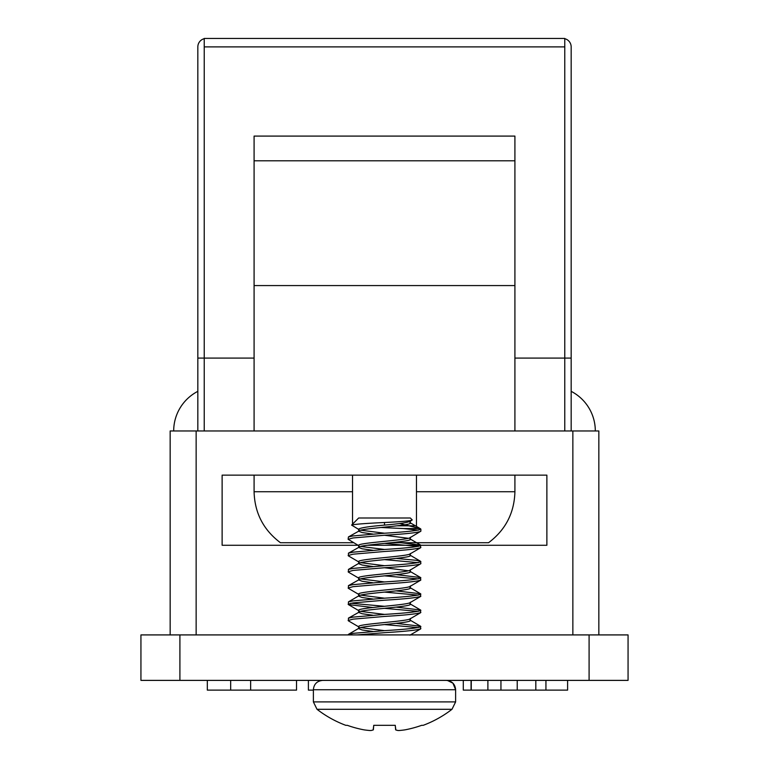 <?xml version="1.0" encoding="UTF-8"?>
<svg xmlns="http://www.w3.org/2000/svg" width="769" height="769" viewBox="0 0 769 769"><rect width="100%" height="100%" fill="white"/><g stroke="black" fill="none" stroke-linecap="round" stroke-linejoin="round"><path stroke-width="1.15" d="M179.908 634.915L628.062 634.915L628.062 680.382L140.938 680.382L140.938 634.915L179.908 634.915L179.908 680.382M367.274 545.279L546.874 545.279L546.874 475.136L222.126 475.136L222.126 545.279L358.7 545.279M572.857 634.915L572.857 430.967L196.143 430.967L196.143 634.915M170.16 634.915L170.16 430.967L196.143 430.967M572.857 430.967L598.84 430.967L598.84 634.915M296.526 680.382L296.526 690.12L207.322 690.12L207.322 680.382M230.671 690.12L230.671 680.382M250.636 690.12L250.636 680.382M447.481 680.459L452.931 683.17L455.623 689.735L313.377 689.735C313.877 684.102 317.001 680.988 322.73 680.382M567.609 680.382L567.609 690.12L463.294 690.12L463.294 680.382M535.82 690.12L535.82 680.382M517.229 690.12L517.229 680.382M500.946 690.12L500.946 680.382M471.262 690.12L471.262 680.382M471.061 690.12L471.061 680.382M313.377 690.12L308.398 690.12L308.398 680.382M353.702 542.731L280.464 542.731C263.469 529.976 254.674 512.971 254.087 491.727L352.538 491.727L352.538 475.136M397.179 525.813L416.462 525.813L416.462 491.727L514.913 491.727C514.326 512.971 505.531 529.976 488.536 542.731L391.046 542.731M352.538 524.141L352.538 491.727M254.087 491.727L254.087 475.136M514.913 285.578L514.913 136.094L254.087 136.094L254.087 160.788L254.087 136.094L514.913 136.094L514.913 160.788L254.087 160.788L254.087 285.578L514.913 285.578L514.913 430.967M416.462 491.727L416.462 475.136M514.913 491.727L514.913 475.136M254.087 430.967L254.087 285.578M564.773 38.7A8.44 8.44 0 0 1 571.165 46.89L571.165 430.967M564.773 46.89L204.227 46.89L204.227 38.45L564.773 38.45L564.773 358.094L571.165 358.094L514.913 358.094L564.773 358.094L564.773 430.967M197.835 430.967L197.835 358.094L254.087 358.094L204.227 358.094L204.227 430.967M197.835 391.334A44.602 44.602 0 0 0 173.688 430.967A44.602 44.602 0 0 1 197.835 391.334A44.602 44.602 0 0 0 173.688 430.967M571.165 391.334A44.602 44.602 0 0 1 595.312 430.967M347.127 38.45L373.686 38.45M439.58 38.45L506.454 38.45M220.088 38.45L224.884 38.45M262.546 38.45L226.595 38.45M328.248 38.45L303.851 38.45M548.912 38.45L544.116 38.45M379.578 38.45L430.727 38.45M204.227 46.89L204.227 358.094L197.835 358.094L197.835 46.89A8.44 8.44 0 0 1 204.227 38.7M446.27 680.382C451.999 680.988 455.123 684.102 455.623 689.735L455.623 701.895L451.989 709.297A110.342 110.342 0 0 1 423.219 725.321L421.691 725.321A110.323 109.9 180 0 1 405.205 729.81A110.323 109.9 180 0 0 421.691 725.321M451.989 709.297L317.011 709.297A110.342 110.342 0 0 0 345.781 725.321L347.309 725.321A110.323 109.9 180 0 0 363.795 729.81A110.323 109.9 180 0 1 347.309 725.321M370.994 730.512L369.774 730.512A110.005 101.239 102.9 0 1 364.66 729.944A110.005 101.239 102.9 0 0 369.774 730.512L370.994 730.512A110.005 41.939 95.4 0 0 373.167 729.944L373.744 725.321L373.359 729.81L373.744 725.321L373.359 729.81L373.744 725.321L395.256 725.321L395.833 729.944A110.005 41.939 -95.4 0 0 398.006 730.512L399.226 730.512A110.005 101.239 -102.9 0 0 404.34 729.944L405.205 729.81M363.795 729.81L364.66 729.944M455.623 701.895L313.377 701.895L313.377 689.735M409.925 521.526L412.251 519.931L410.329 517.998L358.671 517.998L351.596 525.083C354.24 524.256 365.208 523.401 384.5 522.507L384.5 525.102C368.812 526.457 360.2 527.813 358.671 529.168L358.671 531.196L362.132 532.552L372.821 534.051M412.251 519.931C411.386 520.824 402.129 521.69 384.5 522.507M410.329 521.286L410.329 523.074C411.934 525.785 357.066 528.486 358.671 531.196L348.424 536.945L348.126 539.319L359.075 545.875M384.5 525.102C400.188 523.756 408.8 522.401 410.329 521.046M360.555 546.423L384.5 549.46L353 552.171L348.424 553.18L358.671 547.432C357.066 544.721 411.934 542.03 410.329 539.319L410.329 537.281C411.934 539.992 357.066 542.693 358.671 545.404L358.671 547.192M410.329 553.526C411.934 556.237 357.066 558.928 358.671 561.639L358.671 563.427M410.329 553.767L410.329 555.554C411.934 558.265 357.066 560.957 358.671 563.667L362.132 565.023L372.821 566.522M410.329 569.762C411.934 572.472 357.066 575.164 358.671 577.875L358.671 579.672M410.329 570.002L410.329 571.79C411.934 574.501 357.066 577.202 358.671 579.913L362.132 581.258L372.821 582.758M360.555 578.894L384.5 581.941L353 584.642L348.424 585.651L358.671 579.913M410.329 585.997C411.934 588.708 357.066 591.409 358.671 594.12L358.671 595.908M410.329 586.238L410.329 588.025C411.934 590.736 357.066 593.437 358.671 596.148L362.132 597.503L372.821 599.003M410.329 602.233C411.934 604.943 357.066 607.645 358.671 610.355L358.671 612.143M410.329 602.473L410.329 604.261C411.934 606.972 357.066 609.673 358.671 612.384L362.132 613.739L372.821 615.238M360.555 611.365L384.5 614.412L353 617.123L348.424 618.132L358.671 612.384M410.329 618.478C411.934 621.189 357.066 623.88 358.671 626.591L358.671 628.379M410.329 618.709L410.329 620.506C411.934 623.217 357.066 625.908 358.671 628.619L362.132 629.974L372.821 631.474M360.555 530.177L384.5 533.225L353 535.935L348.424 536.945M399.611 523.478L419.912 528.553L420.874 529.168L420.874 531.196C418.721 532.552 406.59 533.907 384.5 535.253L408.445 538.3M358.671 547.432L362.132 548.787L372.821 550.287M360.555 562.658L384.5 565.705L353 568.406L348.424 569.416L348.424 572.136L359.075 578.355M396.179 558.409L416 560.284L420.576 561.303L420.874 563.667C418.721 565.023 406.59 566.378 384.5 567.733L408.445 570.771M360.555 595.129L384.5 598.176L353 600.887L348.424 601.896L348.424 604.607L372.821 607.5M360.555 627.61L384.5 630.647L353 633.358L348.126 634.915M418.221 530.177L403.379 528.553L419.912 528.553L420.874 529.168C418.721 530.523 406.59 531.869 384.5 533.225M396.179 542.164L420.576 545.058L420.576 547.778L409.925 553.997M384.5 543.375L418.221 546.423M384.5 559.611L418.221 562.658M396.179 574.645L420.576 577.538L420.576 580.249L409.925 586.478M384.5 575.846L418.221 578.894M396.179 590.88L420.576 593.774L420.576 596.494L409.925 602.713M384.5 592.092L418.221 595.129M396.179 607.116L420.576 610.009L420.576 612.73L409.925 618.949M384.5 608.327L418.221 611.365M396.179 623.361L420.576 626.245L420.576 628.965L409.925 635.184M384.5 624.563L418.221 627.61M420.874 628.619C418.721 629.974 406.59 631.33 384.5 632.685L357.066 634.915M348.424 618.132L348.424 620.843L359.075 627.071M420.874 612.384C418.721 613.739 406.59 615.094 384.5 616.44L353 619.151L348.126 620.506M350.779 603.252L384.5 606.299M420.874 596.148C418.721 597.503 406.59 598.859 384.5 600.205L353 602.915L348.126 604.261M348.424 585.651L348.424 588.372L359.075 594.591M420.874 579.913C418.721 581.268 406.59 582.614 384.5 583.969L353 586.67L348.126 588.025M384.5 567.733L353 570.435L348.126 571.79M348.424 553.18L348.424 555.891L359.075 562.12M420.874 547.432C418.721 548.787 406.59 550.143 384.5 551.488L353 554.199L348.126 555.554M384.5 535.253L353 537.964L348.126 539.319M420.874 626.591C418.721 627.946 406.59 629.302 384.5 630.647M420.874 610.355C418.721 611.711 406.59 613.066 384.5 614.412M420.874 594.12C418.721 595.475 406.59 596.821 384.5 598.176M420.874 577.875C418.721 579.23 406.59 580.585 384.5 581.941M420.874 561.639C418.721 562.995 406.59 564.35 384.5 565.705M420.874 563.667L409.925 570.233M420.874 545.404C418.721 546.759 406.59 548.114 384.5 549.46M353.058 680.382L370.398 680.382M403.379 528.553L380.761 527.486M359.075 529.639L351.596 525.083M420.874 531.196L409.925 537.762M395.641 729.81L395.256 725.321M589.092 634.915L589.092 680.382M545.932 690.12L545.932 680.382M487.892 690.12L487.892 680.382M359.075 610.826L348.424 604.607M420.576 528.822L409.925 522.603M420.576 545.058L409.925 538.838M420.576 561.303L409.925 555.074M348.424 569.416L359.075 563.196M420.576 577.538L409.925 571.309M420.576 593.774L409.925 587.554M348.424 601.896L359.075 595.667M420.576 610.009L409.925 603.79M420.576 626.245L409.925 620.025M348.424 634.367L359.075 628.148M313.377 701.895L317.011 709.297"/></g></svg>
